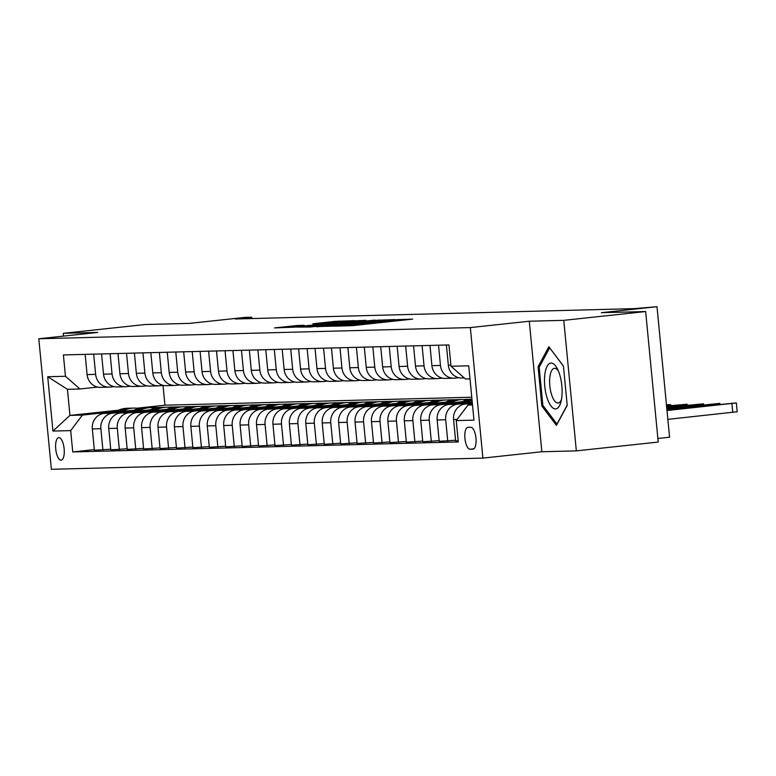 <?xml version="1.0" encoding="UTF-8"?>
<svg xmlns="http://www.w3.org/2000/svg" width="776" height="776" viewBox="0 0 776 776"><rect width="100%" height="100%" fill="white"/><g stroke="black" fill="none" stroke-linecap="round" stroke-linejoin="round"><path stroke-width="1.16" d="M335.756 326.162L352.614 325.648L412.657 319.12L395.556 319.731L355.098 324.64L335.756 326.162M61.032 460.207A11.349 4.19 -96.1 0 0 61.149 460.197A11.349 4.19 -96.1 0 0 64.127 448.635A11.349 4.19 -96.1 0 0 58.85 437.625A11.349 4.19 -96.1 0 0 58.724 437.635A11.349 4.19 -96.1 0 0 55.756 449.197A11.349 4.19 -96.1 0 0 61.032 460.207M297.47 325.493L274.558 327.918L294.521 327.152L354.564 320.634L334.601 321.39L312.815 323.805L340.703 322.04L302.601 326.133L289.894 327.123L304.231 325.328L297.47 325.493L297.528 326.124M563.774 320.342L529.29 321.235L541.852 451.758L576.335 450.866L563.774 320.342L645.651 311.545L601.322 312.689L657 306.704L634.05 308.635L235.361 318.985L251.744 317.219L245.177 317.394L189.489 323.379L145.161 324.523L63.273 333.331L63.545 336.115M529.29 321.235L470.334 327.579L38.8 338.772L97.757 332.438L63.273 333.331M316.831 326.57L334.621 326.114L394.674 319.586L374.701 320.352L316.86 326.832M310.07 327.016L296.781 327.094L354.651 320.876L365.913 320.333L340.266 323.155L342.662 323.359L374.934 320.1L310.07 327.016M645.651 311.545L658.223 442.058L576.335 450.866M470.848 427.295L467.957 427.363A10.99 4.064 -96.1 0 0 467.831 427.372A10.99 4.064 -96.1 0 0 464.95 438.576A10.99 4.064 -96.1 0 0 470.062 449.236L472.953 449.159A10.99 4.064 -96.1 0 0 473.069 449.149A10.99 4.064 -96.1 0 0 475.95 437.955A10.99 4.064 -96.1 0 0 470.848 427.295M470.334 327.579L482.895 458.102L51.371 469.296L38.8 338.772M470.004 378.853L465.474 378.969L451.011 366.272L448.955 344.932L63.399 354.933L65.456 376.273L79.918 388.98L67.434 389.3L69.947 415.402L82.431 415.082L115.983 411.474M451.011 366.272L468.743 365.816L473.971 420.136L456.24 420.592L467.986 405.082L472.477 404.597M94.323 449.624L72.74 451.942L458.296 441.942L456.24 420.592M72.74 451.942L70.684 430.602L52.952 431.058L47.724 376.738L65.456 376.273M657.873 438.479L669.572 437.227L657 306.704M541.852 451.758L482.895 458.102M251.87 318.548L251.744 317.219M467.986 405.082L472.516 404.956M163.028 385.4L164.939 405.198L471.769 397.234M164.939 405.198L136.935 408.205M118.553 410.184L69.947 415.402L52.952 431.058M151.504 407.652L152.872 407.73M159.74 407.41L152.853 407.507M110.745 449.197L94.381 450.264L92.325 428.915A14.181 13.173 -91.5 0 1 104.071 413.395L134.054 410.174M154.676 407.953L156.733 407.74M102.917 450.041L100.861 428.701A14.181 13.173 -91.5 0 1 112.607 413.181L132.405 411.047M167.926 407.225L169.294 407.303M176.162 406.983L169.275 407.09M127.157 448.77L110.803 449.837L108.747 428.488A14.181 13.173 -91.5 0 1 120.493 412.977L150.476 409.747M171.098 407.536L173.155 407.313M119.339 449.614L117.283 428.274A14.181 13.173 -91.5 0 1 129.029 412.754L148.827 410.62M184.349 406.808L185.716 406.876M192.584 406.566L185.697 406.663M143.579 448.344L127.225 449.411L125.169 428.071A14.181 13.173 -91.5 0 1 136.906 412.551L166.898 409.321M187.52 407.109L189.577 406.886M135.761 449.188L133.705 427.848A14.181 13.173 -91.5 0 1 145.451 412.328L165.239 410.194M200.771 406.381L202.138 406.449M209.006 406.139L202.109 406.236M160.001 447.917L143.647 448.984L141.591 427.644A14.181 13.173 -91.5 0 1 153.328 412.124L183.311 408.894M203.942 406.682L205.999 406.459M152.183 448.761L150.127 427.421A14.181 13.173 -91.5 0 1 161.874 411.901L181.662 409.767M217.183 405.955L218.551 406.032M225.428 405.712L218.531 405.809M176.424 447.49L160.06 448.557L158.013 427.217A14.181 13.173 -91.5 0 1 169.75 411.697L199.733 408.467M220.365 406.255L222.421 406.032M168.605 448.334L166.549 426.994A14.181 13.173 -91.5 0 1 178.286 411.474L198.084 409.34M233.605 405.528L234.973 405.605M241.84 405.285L234.953 405.382M192.846 447.063L176.482 448.13L174.425 426.79A14.181 13.173 -91.5 0 1 186.172 411.27L216.155 408.04M236.787 405.829L238.843 405.605M185.018 447.907L182.971 426.567A14.181 13.173 -91.5 0 1 194.708 411.047L214.506 408.923M250.027 405.101L251.395 405.179M258.262 404.859L251.375 404.956M209.268 446.636L192.904 447.704L190.847 426.363A14.181 13.173 -91.5 0 1 202.594 410.844L232.577 407.623M253.199 405.402L255.255 405.179M201.44 447.48L199.383 426.14A14.181 13.173 -91.5 0 1 211.13 410.62L230.928 408.496M266.449 404.674L267.817 404.752M274.685 404.432L267.798 404.529M225.68 446.219L209.326 447.277L207.27 425.937A14.181 13.173 -91.5 0 1 219.016 410.417L248.999 407.196M269.621 404.975L271.678 404.752M217.862 447.054L215.806 425.714A14.181 13.173 -91.5 0 1 227.552 410.194L247.35 408.069M282.871 404.248L284.239 404.325M291.107 404.005L284.21 404.102M242.102 445.793L225.748 446.85L223.692 425.51A14.181 13.173 -91.5 0 1 235.429 409.99L265.421 406.769M286.043 404.548L288.1 404.325M234.284 446.627L232.228 425.287A14.181 13.173 -91.5 0 1 243.974 409.767L263.762 407.642M299.293 403.821L300.661 403.898M307.529 403.578L300.632 403.675M258.524 445.366L242.17 446.423L240.114 425.083A14.181 13.173 -91.5 0 1 251.851 409.563L281.834 406.343M302.465 404.121L304.522 403.898M250.706 446.2L248.65 424.86A14.181 13.173 -91.5 0 1 260.397 409.34L280.185 407.216M315.706 403.394L317.074 403.471M323.951 403.151L317.054 403.248M274.946 444.939L258.583 445.996L256.526 424.656A14.181 13.173 -91.5 0 1 268.273 409.136L298.256 405.916M318.887 403.695L320.944 403.471M267.128 445.773L265.072 424.433A14.181 13.173 -91.5 0 1 276.809 408.913L296.607 406.789M332.128 402.967L333.496 403.045M340.363 402.725L333.476 402.822M291.369 444.512L275.005 445.57L272.948 424.23A14.181 13.173 -91.5 0 1 284.695 408.709L314.678 405.489M335.31 403.268L337.366 403.045M283.541 445.346L281.494 424.006A14.181 13.173 -91.5 0 1 293.231 408.486L313.029 406.362M348.55 402.54L349.918 402.618M356.785 402.298L349.898 402.395M307.791 444.085L291.427 445.143L289.37 423.803A14.181 13.173 -91.5 0 1 301.117 408.283L331.1 405.062M351.722 402.841L353.778 402.628M299.963 444.929L297.906 423.58A14.181 13.173 -91.5 0 1 309.653 408.06L329.451 405.935M364.972 402.113L366.34 402.191M373.207 401.871L366.32 401.968M324.203 443.659L307.849 444.716L305.793 423.376A14.181 13.173 -91.5 0 1 317.539 407.856L347.522 404.635M368.144 402.414L370.2 402.201M316.385 444.502L314.329 423.153A14.181 13.173 -91.5 0 1 326.075 407.642L345.873 405.509M381.394 401.687L382.762 401.764M389.63 401.444L382.733 401.541M340.625 443.232L324.271 444.299L322.215 422.949A14.181 13.173 -91.5 0 1 333.952 407.429L363.934 404.209M384.566 401.987L386.623 401.774M332.807 444.076L330.751 422.736A14.181 13.173 -91.5 0 1 342.497 407.216L362.285 405.082M397.816 401.26L399.184 401.337M406.052 401.017L399.155 401.124M357.047 442.805L340.693 443.872L338.637 422.522A14.181 13.173 -91.5 0 1 350.374 407.012L380.356 403.782M400.988 401.57L403.045 401.347M349.229 443.649L347.173 422.309A14.181 13.173 -91.5 0 1 358.919 406.789L378.707 404.655M414.229 400.843L415.596 400.911M422.474 400.6L415.577 400.697M373.469 442.378L357.105 443.445L355.049 422.105A14.181 13.173 -91.5 0 1 366.796 406.585L396.779 403.355M417.41 401.144L419.467 400.92M365.651 443.222L363.595 421.882A14.181 13.173 -91.5 0 1 375.332 406.362L395.13 404.228M430.651 400.416L432.019 400.484M438.886 400.173L431.999 400.27M389.891 441.951L373.528 443.018L371.471 421.678A14.181 13.173 -91.5 0 1 383.218 406.158L413.201 402.928M433.832 400.717L435.889 400.494M382.064 442.795L380.017 421.455A14.181 13.173 -91.5 0 1 391.754 405.935L411.552 403.801M447.073 399.989L448.441 400.067M455.308 399.747L448.421 399.844M406.314 441.525L389.95 442.592L387.893 421.252A14.181 13.173 -91.5 0 1 399.64 405.732L429.623 402.501M450.245 400.29L452.301 400.067M398.486 442.368L396.429 421.029A14.181 13.173 -91.5 0 1 408.176 405.509L427.974 403.375M463.495 399.562L464.863 399.64M471.963 399.233L464.843 399.417M422.726 441.098L406.372 442.165L404.315 420.825A14.181 13.173 -91.5 0 1 416.062 405.305L446.045 402.075M466.667 399.863L468.723 399.64M471.73 399.32L471.963 399.291A27.121 25.191 -91.5 0 0 459.557 403.307M414.908 441.942L412.851 420.602A14.181 13.173 -91.5 0 1 424.598 405.082L444.396 402.957M439.148 440.671L422.794 441.738L420.738 420.398A14.181 13.173 -91.5 0 1 432.475 404.878L462.457 401.658M431.33 441.515L429.274 420.175A14.181 13.173 -91.5 0 1 441.02 404.655L460.808 402.531M455.57 440.254L439.206 441.311L437.16 419.971A14.181 13.173 -91.5 0 1 448.897 404.451L472.225 401.939M447.752 441.088L445.696 419.748A14.181 13.173 -91.5 0 1 457.442 404.228L472.293 402.637M458.189 440.816L455.628 440.884L453.572 419.544A14.181 13.173 -91.5 0 1 465.319 404.024L472.351 403.268M458.858 377.699L454.92 378.125A14.181 13.173 -91.5 0 1 453.931 378.193A14.181 13.173 -91.5 0 1 440.467 365.428L438.518 345.204M442.436 378.125L438.508 378.552A14.181 13.173 -91.5 0 1 437.509 378.62A14.181 13.173 -91.5 0 1 424.045 365.845L422.095 345.63M426.014 378.552L422.086 378.979A14.181 13.173 -91.5 0 1 421.096 379.047A14.181 13.173 -91.5 0 1 407.623 366.272L405.673 346.057M409.592 378.979L405.664 379.406A14.181 13.173 -91.5 0 1 404.674 379.474A14.181 13.173 -91.5 0 1 391.201 366.699L389.251 346.474M393.17 379.406L389.242 379.833A14.181 13.173 -91.5 0 1 388.252 379.891A14.181 13.173 -91.5 0 1 374.779 367.126L372.839 346.901M376.748 379.833L372.82 380.259A14.181 13.173 -91.5 0 1 371.83 380.318A14.181 13.173 -91.5 0 1 358.357 367.552L356.417 347.328M360.336 380.259L356.397 380.686A14.181 13.173 -91.5 0 1 355.408 380.744A14.181 13.173 -91.5 0 1 341.944 367.979L339.995 347.755M343.913 380.686L339.985 381.103A14.181 13.173 -91.5 0 1 338.986 381.171A14.181 13.173 -91.5 0 1 325.522 368.406L323.573 348.181M327.491 381.113L323.563 381.53A14.181 13.173 -91.5 0 1 322.574 381.598A14.181 13.173 -91.5 0 1 309.1 368.833L307.15 348.608M311.069 381.54L307.141 381.957A14.181 13.173 -91.5 0 1 306.151 382.025A14.181 13.173 -91.5 0 1 292.678 369.26L290.728 349.035M294.647 381.967L290.719 382.384A14.181 13.173 -91.5 0 1 289.729 382.452A14.181 13.173 -91.5 0 1 276.256 369.686L274.316 349.462M278.225 382.393L274.297 382.81A14.181 13.173 -91.5 0 1 273.307 382.878A14.181 13.173 -91.5 0 1 259.834 370.113L257.894 349.889M261.813 382.82L257.875 383.237A14.181 13.173 -91.5 0 1 256.885 383.305A14.181 13.173 -91.5 0 1 243.421 370.54L241.472 350.315M245.391 383.237L241.462 383.664A14.181 13.173 -91.5 0 1 240.463 383.732A14.181 13.173 -91.5 0 1 226.999 370.967L225.05 350.742M228.969 383.664L225.04 384.091A14.181 13.173 -91.5 0 1 224.051 384.159A14.181 13.173 -91.5 0 1 210.577 371.394L208.628 351.169M212.546 384.091L208.618 384.518A14.181 13.173 -91.5 0 1 207.629 384.586A14.181 13.173 -91.5 0 1 194.155 371.811L192.206 351.596M196.124 384.518L192.196 384.945A14.181 13.173 -91.5 0 1 191.206 385.012A14.181 13.173 -91.5 0 1 177.733 372.238L175.793 352.023M179.702 384.945L175.774 385.371A14.181 13.173 -91.5 0 1 174.784 385.439A14.181 13.173 -91.5 0 1 161.321 372.664L159.371 352.44M163.29 385.371L159.352 385.798A14.181 13.173 -91.5 0 1 158.362 385.856A14.181 13.173 -91.5 0 1 144.899 373.091L142.949 352.867M146.868 385.798L142.939 386.225A14.181 13.173 -91.5 0 1 141.94 386.283A14.181 13.173 -91.5 0 1 128.476 373.518L126.527 353.293M130.446 386.225L126.517 386.652A14.181 13.173 -91.5 0 1 125.528 386.71A14.181 13.173 -91.5 0 1 112.054 373.945L110.105 353.72M114.023 386.652L110.095 387.069A14.181 13.173 -91.5 0 1 109.106 387.137A14.181 13.173 -91.5 0 1 95.632 374.371L93.683 354.147M97.601 387.079L79.918 388.98M464.261 410A14.181 13.173 -91.5 0 1 465.813 407.943M470.033 404.859A14.181 13.173 -91.5 0 1 472.429 404.044M464.271 377.922L461.817 377.99A14.181 13.173 -91.5 0 1 448.344 365.215L446.394 345M453.931 378.193L445.395 378.416A14.181 13.173 -91.5 0 1 431.922 365.641L429.982 345.427M437.509 378.62L428.973 378.843A14.181 13.173 -91.5 0 1 415.509 366.068L413.56 345.844M421.096 379.047L412.551 379.26A14.181 13.173 -91.5 0 1 399.087 366.495L397.137 346.271M404.674 379.474L396.129 379.687A14.181 13.173 -91.5 0 1 382.665 366.922L380.715 346.697M388.252 379.891L379.716 380.114A14.181 13.173 -91.5 0 1 366.243 367.349L364.293 347.124M371.83 380.318L363.294 380.541A14.181 13.173 -91.5 0 1 349.821 367.775L347.871 347.551M355.408 380.744L346.872 380.967A14.181 13.173 -91.5 0 1 333.399 368.202L331.459 347.978M338.986 381.171L330.45 381.394A14.181 13.173 -91.5 0 1 316.986 368.629L315.037 348.405M322.574 381.598L314.028 381.821A14.181 13.173 -91.5 0 1 300.564 369.056L298.615 348.831M306.151 382.025L297.606 382.248A14.181 13.173 -91.5 0 1 284.142 369.483L282.192 349.258M289.729 382.452L281.193 382.675A14.181 13.173 -91.5 0 1 267.72 369.91L265.77 349.685M273.307 382.878L264.771 383.101A14.181 13.173 -91.5 0 1 251.298 370.336L249.348 350.112M256.885 383.305L248.349 383.528A14.181 13.173 -91.5 0 1 234.876 370.763L232.936 350.539M240.463 383.732L231.927 383.955A14.181 13.173 -91.5 0 1 218.463 371.18L216.514 350.965M224.051 384.159L215.505 384.382A14.181 13.173 -91.5 0 1 202.041 371.607L200.092 351.392M207.629 384.586L199.083 384.809A14.181 13.173 -91.5 0 1 185.619 372.034L183.669 351.809M191.206 385.012L182.67 385.226A14.181 13.173 -91.5 0 1 169.197 372.461L167.247 352.236M174.784 385.439L166.248 385.653A14.181 13.173 -91.5 0 1 152.775 372.887L150.825 352.663M158.362 385.856L149.826 386.079A14.181 13.173 -91.5 0 1 136.353 373.314L134.413 353.09M141.94 386.283L133.404 386.506A14.181 13.173 -91.5 0 1 119.941 373.741L117.991 353.516M125.528 386.71L116.982 386.933A14.181 13.173 -91.5 0 1 103.518 374.168L101.569 353.943M109.106 387.137L100.57 387.36A14.181 13.173 -91.5 0 1 87.096 374.595L85.147 354.37M82.431 415.082L70.684 430.602M47.724 376.738L67.434 389.3M548.865 346.746L538.078 366.728L541.861 406.042L556.431 425.364L567.217 405.382L563.434 366.068L548.865 346.746M543.258 405.887L541.861 406.042M539.562 366.573L538.078 366.728M333.205 326.046L388.679 320.11L337.492 325.095L330.537 326.056L333.224 326.25M338.161 323.844L310.099 326.58L336.241 324.155L338.414 323.854L338.094 323.456M667.845 419.35L737.2 411.765L736.346 402.948L735.842 402.919L666.943 410.009M736.346 402.948L667.001 410.533M714.745 404.965L695.48 407.138L714.774 405.305M666.817 408.68L719.934 403.375L666.865 409.214M698.322 405.392L679.058 407.565L698.351 405.732M666.691 407.351L703.512 403.801L666.739 407.885M467.162 402.492A27.121 25.191 -91.5 0 1 472.06 400.27M464.252 402.802A27.121 25.191 -91.5 0 1 472.002 399.688M471.983 399.456A27.121 25.191 88.5 0 0 462.428 402.996M666.73 407.749L689.651 405.217L666.7 407.449M666.565 406.032L687.09 404.218L666.613 406.556M450.74 402.919A27.121 25.191 -91.5 0 1 462.263 399.562A27.121 25.191 -91.5 0 1 467.21 399.96M443.135 403.733A27.121 25.191 -91.5 0 1 455.696 399.727L458.189 399.669A27.121 25.191 88.5 0 0 446.006 403.423M447.83 403.229A27.121 25.191 -91.5 0 1 459.77 399.621L462.263 399.562M458.985 399.659A27.121 25.191 88.5 0 0 458.189 399.669M666.603 406.459L673.228 405.644L666.574 406.129M434.317 403.336A27.121 25.191 -91.5 0 1 445.841 399.989A27.121 25.191 -91.5 0 1 450.788 400.377M426.722 404.16A27.121 25.191 -91.5 0 1 439.274 400.154L441.777 400.096A27.121 25.191 88.5 0 0 429.594 403.85M431.417 403.656A27.121 25.191 -91.5 0 1 443.348 400.047L445.841 399.989M442.562 400.086A27.121 25.191 88.5 0 0 441.777 400.096M666.487 405.237L670.668 404.645L666.448 404.8M547.012 397.642A23.047 8.517 -96.1 0 0 560.922 401.968A23.047 8.517 -96.1 0 0 559.593 374.333A23.047 8.517 -96.1 0 0 557.352 368.755A23.047 8.517 -96.1 0 0 546.207 368.328A23.047 8.517 -96.1 0 0 547.012 397.642M558.38 370.976A17.45 6.45 -96.1 0 0 554.423 368.319A17.45 6.45 -96.1 0 0 551.523 394.489A17.45 6.45 -96.1 0 0 558.157 403.016A17.45 6.45 -96.1 0 0 561.455 399.562M549.728 347.89L563.444 366.214M567.188 405.13L556.974 424.074L542.851 405.344L539.184 367.261L549.631 347.9M417.895 403.762A27.121 25.191 -91.5 0 1 429.429 400.416A27.121 25.191 -91.5 0 1 434.366 400.804M410.3 404.587A27.121 25.191 -91.5 0 1 422.862 400.581L425.355 400.513A27.121 25.191 88.5 0 0 413.171 404.277M414.995 404.083A27.121 25.191 -91.5 0 1 426.926 400.474L429.429 400.416M426.14 400.513A27.121 25.191 88.5 0 0 425.355 400.513M401.473 404.189A27.121 25.191 -91.5 0 1 413.007 400.843A27.121 25.191 -91.5 0 1 417.944 401.231M393.878 405.014A27.121 25.191 -91.5 0 1 406.44 401.008L408.933 400.94A27.121 25.191 88.5 0 0 396.749 404.703M398.573 404.5A27.121 25.191 -91.5 0 1 410.504 400.901L413.007 400.843M409.718 400.94A27.121 25.191 88.5 0 0 408.933 400.94M385.051 404.616A27.121 25.191 -91.5 0 1 396.584 401.26A27.121 25.191 -91.5 0 1 401.522 401.658M377.456 405.431A27.121 25.191 -91.5 0 1 390.018 401.435L392.51 401.367A27.121 25.191 88.5 0 0 380.327 405.13M382.151 404.926A27.121 25.191 -91.5 0 1 394.092 401.328L396.584 401.26M393.296 401.367A27.121 25.191 88.5 0 0 392.51 401.367M368.639 405.043A27.121 25.191 -91.5 0 1 380.162 401.687A27.121 25.191 -91.5 0 1 385.1 402.084M361.034 405.858A27.121 25.191 -91.5 0 1 373.595 401.861L376.088 401.793A27.121 25.191 88.5 0 0 363.905 405.557M365.729 405.353A27.121 25.191 -91.5 0 1 377.67 401.755L380.162 401.687M376.884 401.793A27.121 25.191 88.5 0 0 376.088 401.793M352.217 405.47A27.121 25.191 -91.5 0 1 363.74 402.113A27.121 25.191 -91.5 0 1 368.687 402.511M344.612 406.285A27.121 25.191 -91.5 0 1 357.173 402.288L359.666 402.22A27.121 25.191 88.5 0 0 347.483 405.974M349.307 405.78A27.121 25.191 -91.5 0 1 361.247 402.181L363.74 402.113M360.462 402.21A27.121 25.191 88.5 0 0 359.666 402.22M335.795 405.897A27.121 25.191 -91.5 0 1 347.318 402.54A27.121 25.191 -91.5 0 1 352.265 402.938M328.2 406.711A27.121 25.191 -91.5 0 1 340.751 402.715L343.254 402.647A27.121 25.191 88.5 0 0 331.071 406.401M332.894 406.207A27.121 25.191 -91.5 0 1 344.825 402.608L347.318 402.54M344.04 402.637A27.121 25.191 88.5 0 0 343.254 402.647M319.373 406.323A27.121 25.191 -91.5 0 1 330.906 402.967A27.121 25.191 -91.5 0 1 335.843 403.365M311.777 407.138A27.121 25.191 -91.5 0 1 324.339 403.142L326.832 403.074A27.121 25.191 88.5 0 0 314.649 406.828M316.472 406.634A27.121 25.191 -91.5 0 1 328.403 403.035L330.906 402.967M327.618 403.064A27.121 25.191 88.5 0 0 326.832 403.074M302.95 406.75A27.121 25.191 -91.5 0 1 314.484 403.394A27.121 25.191 -91.5 0 1 319.421 403.792M295.355 407.565A27.121 25.191 -91.5 0 1 307.917 403.568L310.41 403.501A27.121 25.191 88.5 0 0 298.226 407.255M300.05 407.06A27.121 25.191 -91.5 0 1 311.991 403.462L314.484 403.394M311.195 403.491A27.121 25.191 88.5 0 0 310.41 403.501M286.528 407.177A27.121 25.191 -91.5 0 1 298.062 403.821A27.121 25.191 -91.5 0 1 302.999 404.218M278.933 407.992A27.121 25.191 -91.5 0 1 291.495 403.995L293.988 403.927A27.121 25.191 88.5 0 0 281.804 407.681M283.628 407.487A27.121 25.191 -91.5 0 1 295.569 403.889L298.062 403.821M294.773 403.918A27.121 25.191 88.5 0 0 293.988 403.927M270.116 407.604A27.121 25.191 -91.5 0 1 281.639 404.248A27.121 25.191 -91.5 0 1 286.577 404.645M262.511 408.418A27.121 25.191 -91.5 0 1 275.073 404.422L277.565 404.354A27.121 25.191 88.5 0 0 265.382 408.108M267.206 407.914A27.121 25.191 -91.5 0 1 279.147 404.315L281.639 404.248M278.361 404.345A27.121 25.191 88.5 0 0 277.565 404.354M253.694 408.03A27.121 25.191 -91.5 0 1 265.217 404.674A27.121 25.191 -91.5 0 1 270.164 405.072M246.089 408.845A27.121 25.191 -91.5 0 1 258.65 404.839L261.143 404.781A27.121 25.191 88.5 0 0 248.96 408.535M250.784 408.341A27.121 25.191 -91.5 0 1 262.725 404.742L265.217 404.674M261.939 404.771A27.121 25.191 88.5 0 0 261.143 404.781M237.272 408.457A27.121 25.191 -91.5 0 1 248.795 405.101A27.121 25.191 -91.5 0 1 253.742 405.499M229.677 409.272A27.121 25.191 -91.5 0 1 242.228 405.266L244.731 405.208A27.121 25.191 88.5 0 0 232.548 408.962M234.371 408.768A27.121 25.191 -91.5 0 1 246.302 405.159L248.795 405.101M245.517 405.198A27.121 25.191 88.5 0 0 244.731 405.208M220.85 408.884A27.121 25.191 -91.5 0 1 232.383 405.528A27.121 25.191 -91.5 0 1 237.32 405.926M213.254 409.699A27.121 25.191 -91.5 0 1 225.816 405.693L228.309 405.635A27.121 25.191 88.5 0 0 216.126 409.389M217.949 409.195A27.121 25.191 -91.5 0 1 229.88 405.586L232.383 405.528M229.095 405.625A27.121 25.191 88.5 0 0 228.309 405.635M204.427 409.301A27.121 25.191 -91.5 0 1 215.961 405.955A27.121 25.191 -91.5 0 1 220.898 406.343M196.832 410.126A27.121 25.191 -91.5 0 1 209.394 406.12L211.887 406.061A27.121 25.191 88.5 0 0 199.704 409.815M201.527 409.621A27.121 25.191 -91.5 0 1 213.468 406.013L215.961 405.955M212.672 406.052A27.121 25.191 88.5 0 0 211.887 406.061M188.005 409.728A27.121 25.191 -91.5 0 1 199.539 406.381A27.121 25.191 -91.5 0 1 204.476 406.769M180.41 410.553A27.121 25.191 -91.5 0 1 192.972 406.546L195.465 406.478A27.121 25.191 88.5 0 0 183.281 410.242M185.105 410.048A27.121 25.191 -91.5 0 1 197.046 406.44L199.539 406.381M196.25 406.478A27.121 25.191 88.5 0 0 195.465 406.478M171.593 410.155A27.121 25.191 -91.5 0 1 183.117 406.808A27.121 25.191 -91.5 0 1 188.054 407.196M163.988 410.979A27.121 25.191 -91.5 0 1 176.55 406.973L179.043 406.905A27.121 25.191 88.5 0 0 166.859 410.669M168.683 410.465A27.121 25.191 -91.5 0 1 180.624 406.866L183.117 406.808M179.838 406.905A27.121 25.191 88.5 0 0 179.043 406.905M155.171 410.582A27.121 25.191 -91.5 0 1 166.694 407.225A27.121 25.191 -91.5 0 1 171.641 407.623M147.566 411.396A27.121 25.191 -91.5 0 1 160.128 407.4L162.63 407.332A27.121 25.191 88.5 0 0 150.437 411.096M152.261 410.892A27.121 25.191 -91.5 0 1 164.202 407.293L166.694 407.225M163.416 407.332A27.121 25.191 88.5 0 0 162.63 407.332M138.749 411.008A27.121 25.191 -91.5 0 1 150.272 407.652A27.121 25.191 -91.5 0 1 155.219 408.05M131.154 411.823A27.121 25.191 -91.5 0 1 143.706 407.827L146.208 407.759A27.121 25.191 88.5 0 0 134.025 411.522M135.849 411.319A27.121 25.191 -91.5 0 1 147.779 407.72L150.272 407.652M146.994 407.759A27.121 25.191 88.5 0 0 146.208 407.759M122.327 411.435A27.121 25.191 -91.5 0 1 133.86 408.079A27.121 25.191 -91.5 0 1 138.797 408.477M114.732 412.25A27.121 25.191 -91.5 0 1 127.293 408.254L129.786 408.186A27.121 25.191 88.5 0 0 117.603 411.94M119.426 411.746A27.121 25.191 -91.5 0 1 131.357 408.147L133.86 408.079M130.572 408.176A27.121 25.191 88.5 0 0 129.786 408.186M104.071 413.395L112.607 413.181M120.493 412.977L129.029 412.754M136.906 412.551L145.451 412.328M153.328 412.124L161.874 411.901M169.75 411.697L178.286 411.474M186.172 411.27L194.708 411.047M202.594 410.844L211.13 410.62M219.016 410.417L227.552 410.194M235.429 409.99L243.974 409.767M251.851 409.563L260.397 409.34M268.273 409.136L276.809 408.913M284.695 408.709L293.231 408.486M301.117 408.283L309.653 408.06M317.539 407.856L326.075 407.642M333.952 407.429L342.497 407.216M350.374 407.012L358.919 406.789M366.796 406.585L375.332 406.362M383.218 406.158L391.754 405.935M399.64 405.732L408.176 405.509M416.062 405.305L424.598 405.082M432.475 404.878L441.02 404.655M448.897 404.451L457.442 404.228M465.319 404.024L472.409 403.84M448.344 365.215L450.904 365.156M453.572 419.544L457.103 419.447M437.16 419.971L445.696 419.748M431.922 365.641L440.467 365.428M420.738 420.398L429.274 420.175M415.509 366.068L424.045 365.845M404.315 420.825L412.851 420.602M399.087 366.495L407.623 366.272M387.893 421.252L396.429 421.029M382.665 366.922L391.201 366.699M371.471 421.678L380.017 421.455M366.243 367.349L374.779 367.126M355.049 422.105L363.595 421.882M349.821 367.775L358.357 367.552M338.637 422.522L347.173 422.309M333.399 368.202L341.944 367.979M322.215 422.949L330.751 422.736M316.986 368.629L325.522 368.406M305.793 423.376L314.329 423.153M300.564 369.056L309.1 368.833M289.37 423.803L297.906 423.58M284.142 369.483L292.678 369.26M272.948 424.23L281.494 424.006M267.72 369.91L276.256 369.686M256.526 424.656L265.072 424.433M251.298 370.336L259.834 370.113M240.114 425.083L248.65 424.86M234.876 370.763L243.421 370.54M223.692 425.51L232.228 425.287M218.463 371.18L226.999 370.967M207.27 425.937L215.806 425.714M202.041 371.607L210.577 371.394M190.847 426.363L199.383 426.14M185.619 372.034L194.155 371.811M174.425 426.79L182.971 426.567M169.197 372.461L177.733 372.238M158.013 427.217L166.549 426.994M152.775 372.887L161.321 372.664M141.591 427.644L150.127 427.421M136.353 373.314L144.899 373.091M125.169 428.071L133.705 427.848M119.941 373.741L128.476 373.518M108.747 428.488L117.283 428.274M103.518 374.168L112.054 373.945M92.325 428.915L100.861 428.701M87.096 374.595L95.632 374.371M473.884 448.829L470.062 449.236M355.165 325.367L355.098 324.64M359.986 324.853L359.918 324.116M368.92 323.893L368.804 322.68M370.685 323.699L370.579 322.632M385.071 322.156L384.993 321.419M389.891 321.642L389.814 320.905M398.825 320.672L398.709 319.47M374.769 321.099L374.701 320.352M379.27 320.672L379.202 319.974M354.719 321.603L354.651 320.876M359.21 321.118L359.152 320.498M334.669 322.127L334.601 321.39M339.17 321.691L339.102 321.012M293.037 326.618L292.969 325.871M731.923 403.559L732.767 412.376M715.501 403.986L715.579 404.781M699.079 404.412L699.157 405.208M682.657 404.829L682.735 405.625M366.97 324.106L366.873 323.155M396.866 320.886L396.779 319.945M719.934 403.375L720.021 404.296M703.512 403.801L703.599 404.723M687.09 404.218L687.177 405.15M670.668 404.645L670.755 405.576"/></g></svg>
